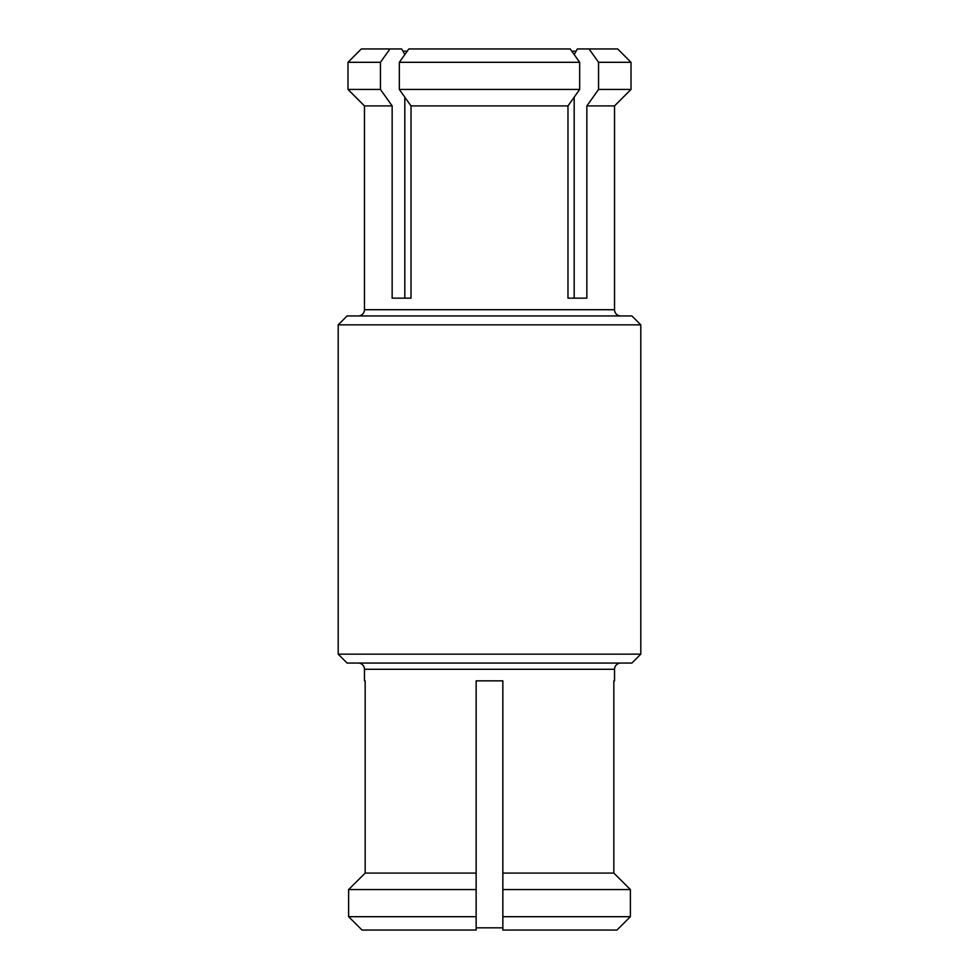 <?xml version="1.0" encoding="UTF-8"?>
<svg xmlns="http://www.w3.org/2000/svg" width="979" height="979" viewBox="0 0 979 979"><rect width="100%" height="100%" fill="white"/><g stroke="black" fill="none" stroke-linecap="round" stroke-linejoin="round"><path stroke-width="1.47" d="M640.804 324.844L640.804 654.156L631.896 663.052L347.104 663.052L338.196 654.156L338.196 324.844L347.104 315.948L631.896 315.948L640.804 324.844L338.196 324.844M338.196 654.156L640.804 654.156M620.772 663.052A6.229 6.229 0 0 0 614.543 669.281L364.457 669.281A6.229 6.229 0 0 0 358.228 663.052M358.228 315.948A6.229 6.229 0 0 0 364.457 309.719L614.543 309.719A6.229 6.229 0 0 0 620.772 315.948M364.457 669.281L364.457 680.846L365.167 680.846L365.167 873.084L476.149 873.084L476.149 680.846L502.851 680.846L502.851 873.084L613.833 873.084L613.833 680.846L614.543 680.846L614.543 669.281M365.167 680.846L364.457 680.846M614.543 680.846L613.833 680.846M614.543 309.719L614.543 105.916L586.849 105.916L586.849 298.154L567.979 298.154L567.979 105.916L411.021 105.916L411.021 298.154L392.151 298.154L392.151 105.916L364.457 105.916L364.457 309.719M630.378 889.556L613.833 873.084L630.378 889.556L630.378 916.699L630.378 889.556L502.851 889.556L502.851 930.05L616.966 930.05L630.378 916.699L616.966 930.05M502.851 873.084L502.851 889.556M476.149 889.556L348.622 889.556L365.167 873.084L348.622 889.556L348.622 916.699L362.034 930.05L476.149 930.05L476.149 873.084M362.034 930.05L348.622 916.699L476.149 916.699M392.151 105.916L380.439 89.444L380.439 62.301L389.936 48.95L401.647 48.95L404.816 54.567M404.816 97.178L404.816 298.154L411.021 298.154M403.226 51.177L407.227 51.177L408.806 48.95L399.322 62.301L399.322 89.444L411.021 105.916M567.979 105.916L579.678 89.444L399.322 89.444M579.678 89.444L579.678 62.301L570.194 48.95L571.773 51.177L575.774 51.177M567.979 298.154L574.183 298.154L574.183 97.178M614.543 105.916L631.014 89.444L631.014 62.301L617.663 48.95L589.064 48.95L598.561 62.301L598.561 89.444L586.849 105.916M589.064 48.95L577.353 48.95L574.183 54.567M631.014 89.444L598.561 89.444M389.936 48.95L361.337 48.95L347.986 62.301L347.986 89.444L380.439 89.444M347.986 89.444L364.457 105.916M502.851 916.699L630.378 916.699M579.678 62.301L399.322 62.301M631.014 62.301L598.561 62.301M570.194 48.95L408.806 48.95M476.149 927.823L502.851 927.823M347.986 62.301L380.439 62.301"/></g></svg>
